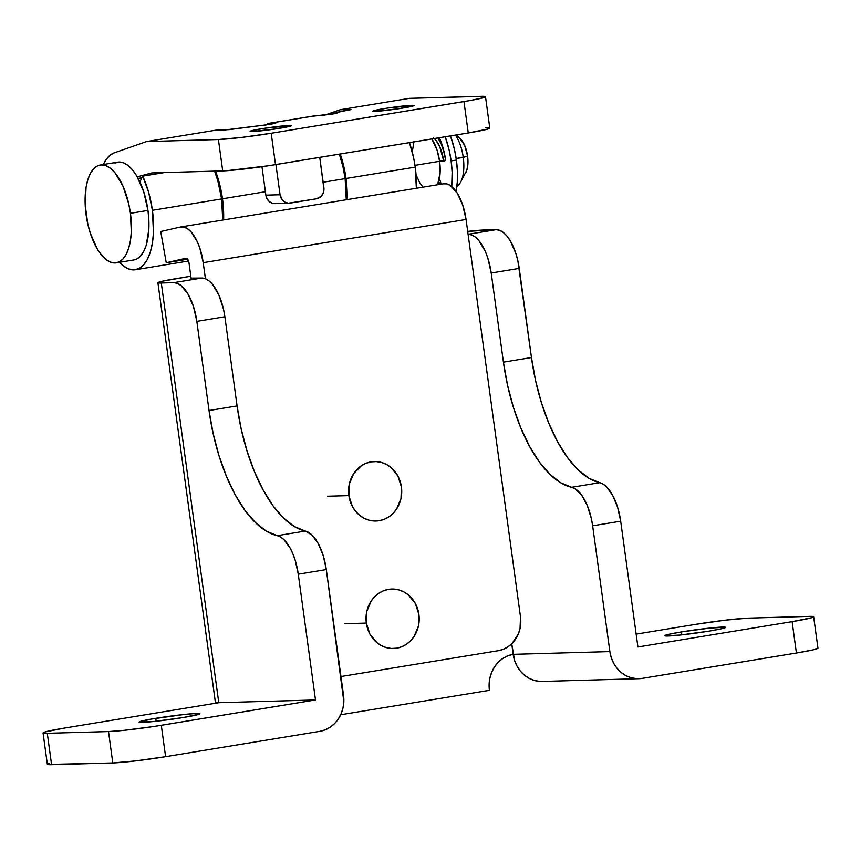 <?xml version="1.0" encoding="UTF-8"?>
<svg xmlns="http://www.w3.org/2000/svg" width="861" height="861" viewBox="0 0 861 861"><rect width="100%" height="100%" fill="white"/><g stroke="black" fill="none" stroke-linecap="round" stroke-linejoin="round"><path stroke-width="1.29" d="M681.428 631.92A30.727 1.657 172.2 0 1 725.629 627.368A30.727 1.657 172.2 0 1 708.937 631.145L680.244 635.031L664.832 635.805L668.663 634.342L681.428 631.92L710.131 628.046L725.543 627.26L721.712 628.734L708.937 631.145A30.727 1.657 172.2 0 1 664.746 635.709A30.727 1.657 172.2 0 1 681.428 631.92L681.837 634.858L681.428 631.92M155.755 718.311A30.727 1.657 172.2 0 1 199.946 713.747A30.727 1.657 172.2 0 1 183.253 717.525L199.73 713.995L196.663 713.457L184.448 714.426L150.718 719.172L139.148 722.196L154.56 721.41L183.253 717.525A30.727 1.657 172.2 0 1 139.062 722.088A30.727 1.657 172.2 0 1 155.755 718.311L156.153 721.238L155.755 718.311M49.303 763.341L47.635 763.987M47.463 764.428L112.802 762.943L135.618 760.898L165.603 756.679L319.797 731.344L165.603 756.679L161.298 725.296L315.503 699.961L218.78 702.705L161.298 283L173.718 282.656L177.28 283.312L180.918 285.443L187.838 293.784L193.424 306.398L196.835 321.368L209.04 410.514L213.151 433.513L219.017 455.695L226.443 476.348L235.204 494.774L244.998 510.379L255.513 522.638L266.383 531.162L280.621 537.049L283.969 539.664L290.222 548.242L292.912 553.914L295.205 560.263L298.272 574.169L315.503 699.961L298.272 574.169L326.308 569.562L343.83 701.564L343.044 707.71L341.193 713.565L338.362 718.892L334.649 723.488L330.193 727.19L325.189 729.837L319.797 731.344A31.717 28.359 -91.6 0 0 343.539 695.354L326.308 569.562A39.649 17.629 -99.3 0 0 305.311 531.054L277.274 535.66A39.649 17.629 80.7 0 1 298.272 574.169L326.308 569.562L323.241 555.657L318.258 543.635L312.005 535.058L305.311 531.054L277.274 535.66A128.859 57.278 80.7 0 1 209.04 410.514L237.076 405.908A128.859 57.278 -99.3 0 0 305.311 531.054L294.419 526.555L283.549 518.031L273.034 505.762L263.24 490.167L254.479 471.731L247.053 451.089L241.188 428.907L237.076 405.908L209.04 410.514L196.835 321.368L224.872 316.762L237.076 405.908L224.872 316.762A39.649 17.629 -99.3 0 0 201.754 278.049L173.718 282.656A39.649 17.629 80.7 0 1 196.835 321.368L224.872 316.762L223.483 309.121L218.898 295.054L212.516 284.378L208.954 280.837L205.316 278.695L201.754 278.049L173.718 282.656L161.298 283L157.994 282.806L161.954 281.289L190.819 276.22L175.138 278.803A31.717 1.711 172.2 0 0 157.907 282.699A31.717 1.711 172.2 0 0 161.298 283L218.78 702.705L315.503 699.961L154.119 726.436L124.275 730.311L108.508 731.559L47.29 733.292L43.158 733.055L44.998 731.968L64.586 728.04L218.78 702.705L64.586 728.04A39.649 2.131 172.2 0 0 43.05 732.915L47.344 764.299A39.649 2.131 -7.8 0 0 51.585 764.676L47.29 733.292A39.649 2.131 172.2 0 1 43.05 732.915M638.819 678.683L542.107 681.428A31.717 28.359 88.4 0 1 513.167 654.328L609.879 651.583L592.648 525.791L609.879 651.583A31.717 28.359 -91.6 0 0 638.819 678.683A31.717 28.359 -91.6 0 0 642.22 678.36L796.414 653.015L642.22 678.36L636.666 678.651L631.156 677.736L625.915 675.627L621.136 672.419L616.993 668.244L613.656 663.239L611.256 657.621L609.879 651.583L513.167 654.328A31.717 28.359 -91.6 0 0 489.425 690.318L340.665 714.759L489.425 690.318L489.134 684.108L489.92 677.951L491.771 672.107L494.601 666.78L498.315 662.174L502.759 658.482L507.775 655.834L513.167 654.328L511.725 643.78L514.544 660.365L516.944 665.983L520.281 670.988L524.414 675.164L529.203 678.371L534.444 680.47L539.944 681.395M813.656 616.756L817.95 648.139A39.649 2.131 -7.8 0 1 796.414 653.015L792.12 621.642L811.697 617.714L813.537 616.627L809.415 616.379A39.649 2.131 172.2 0 1 813.656 616.756A39.649 2.131 172.2 0 1 792.12 621.642L637.915 646.977L620.684 521.185L617.617 507.28L612.634 495.258L606.392 486.691L603.044 484.065L588.806 478.178L577.925 469.654L567.421 457.395L557.616 441.79L548.866 423.364L541.429 402.711L535.564 380.53L531.463 357.53L517.859 260.743L515.847 253.414L510.25 240.8L506.903 236L503.33 232.459L499.703 230.328L496.13 229.672L468.093 234.278L471.667 234.935L475.294 237.066L478.867 240.606L485.238 251.294L487.81 258.02L491.211 273.002L503.427 362.137L531.463 357.53L503.427 362.137L507.527 385.136L513.393 407.318L520.83 427.971L529.58 446.396L539.384 462.002L549.888 474.26L560.769 482.784L575.008 488.671L581.584 495.064L587.299 505.536L591.389 518.72L592.648 525.791L620.684 521.185A39.649 17.629 -99.3 0 0 599.687 482.677L571.65 487.283A128.859 57.278 80.7 0 1 503.427 362.137L491.211 273.002L519.248 268.395A39.649 17.629 -99.3 0 0 496.13 229.672L483.71 230.016A31.717 1.711 172.2 0 0 467.695 231.394L496.13 229.672L468.093 234.278A39.649 17.629 80.7 0 1 491.211 273.002L519.248 268.395L531.463 357.53A128.859 57.278 -99.3 0 0 599.687 482.677L571.65 487.283A39.649 17.629 80.7 0 1 592.648 525.791L620.684 521.185L637.915 646.977L792.12 621.642L796.414 653.015L812.892 649.904L817.842 648.01M191.077 278.114L201.754 278.049L191.077 278.114M51.585 764.676L47.29 733.292L108.508 731.559L112.802 762.943L51.585 764.676M108.508 731.559L112.802 762.943A39.649 2.131 -7.8 0 0 165.603 756.679L161.298 725.296A39.649 2.131 172.2 0 1 108.508 731.559M695.397 624.386L636.15 634.116L695.397 624.386A39.649 2.131 172.2 0 1 748.198 618.123L725.382 620.157L695.397 624.386M809.415 616.379L748.198 618.123L809.415 616.379M215.627 702.145L218.78 702.705A31.717 1.711 -7.8 0 1 215.401 702.404L157.907 282.699M345.153 178.625A59.474 26.433 -99.3 0 0 339.352 154.141L343.065 167.163L345.153 178.625L323.144 182.241L345.153 178.625L346.273 199.763A59.474 26.433 -99.3 0 0 345.153 178.625M222.493 198.783L265.403 191.723L222.493 198.783A59.474 26.433 80.7 0 1 223.612 219.921L222.493 198.783L220.405 187.311L215.53 171.102A59.474 26.433 80.7 0 1 222.493 198.783M189.022 263.068L191.11 278.351L189.022 263.068L186.88 258.472L166.248 262.734L185.944 258.257A4.951 2.206 80.7 0 1 185.998 258.235A4.951 2.206 80.7 0 1 189.022 263.068M180.853 226.938A36.679 16.305 80.7 0 0 180.423 227.024L160.727 231.512L180.423 227.024L183.834 227.056L187.375 228.628L190.884 231.674L197.255 241.618L199.827 248.097L203.218 262.67L205.424 278.738L203.218 262.67L466.059 219.469L520.507 616.95L520.044 628.541L518.311 634.019L512.177 643.328L508.001 646.794L503.298 649.28L498.25 650.69L340.956 676.531L498.25 650.69A29.737 26.583 -91.6 0 0 520.507 616.95L466.059 219.469A36.679 16.305 -99.3 0 0 443.695 183.748L180.853 226.938A36.679 16.305 80.7 0 1 203.218 262.67L466.059 219.469L462.669 204.896L457.073 192.875L450.217 185.438L446.676 183.867L443.264 183.834M187.633 259.226L166.248 262.734L160.727 231.512L166.248 262.734L187.633 259.226M289.156 125.48A20.815 1.119 172.2 0 1 291.384 125.674A20.815 1.119 172.2 0 1 275.628 128.935A20.815 1.119 172.2 0 1 252.359 131.529L276.306 128.827L291.319 125.609L265.21 128.171L252.79 130.398L250.282 131.163L252.359 131.529A20.815 1.119 172.2 0 1 250.142 131.324A20.815 1.119 172.2 0 1 265.898 128.063A20.815 1.119 172.2 0 1 289.156 125.48L289.296 126.47L289.156 125.48M411.816 105.322A20.815 1.119 172.2 0 1 414.044 105.516A20.815 1.119 172.2 0 1 398.277 108.777A20.815 1.119 172.2 0 1 375.019 111.37L398.966 108.68L413.98 105.451L387.87 108.012L375.45 110.24L372.942 111.004L375.019 111.37A20.815 1.119 172.2 0 1 372.791 111.166A20.815 1.119 172.2 0 1 388.559 107.916A20.815 1.119 172.2 0 1 411.816 105.322L411.956 106.312L411.816 105.322M265.156 125.695L267.567 123.833L270.257 123.155L275.757 123.123L270.376 124.339L275.724 123.091L270.257 123.155L314.061 115.955L334.714 113.727L337.017 113.125L336.027 112.952L331.7 114.265L312.392 116.235M485.496 96.701A39.649 2.131 172.2 0 1 463.961 101.576L468.255 132.96L275.509 164.634L271.204 133.251L463.961 101.576L468.255 132.96A39.649 2.131 -7.8 0 0 489.791 128.085L485.496 96.701A39.649 2.131 172.2 0 0 481.256 96.324L409.384 98.358L340.17 109.734L350.987 109.551L334.961 112.856L336.091 113.426L334.994 112.888L336.231 112.414L350.922 109.627L340.17 109.734L409.384 98.358L484.043 96.335L485.378 96.572L483.538 97.659L470.45 100.468L271.204 133.251L241.231 137.469L218.414 139.514L146.542 141.548L215.756 130.183L229.456 129.591L270.376 124.339L225.517 129.903L215.756 130.183L146.542 141.548L114.147 152.871L146.542 141.548L218.414 139.514L222.708 170.898L226.852 170.682L268.331 165.764L468.255 132.96L487.843 129.032L489.672 127.945L485.55 127.708M103.32 164.516A59.474 26.433 80.7 0 1 114.147 152.871L109.831 155.378L106.021 159.662L103.32 164.516M152.397 210.299A59.474 26.433 80.7 0 1 135.425 269.741A59.474 26.433 80.7 0 1 119.399 262.325L123.037 265.694L128.493 268.901L133.842 269.891L138.879 268.61L143.41 265.123L147.274 259.548L150.298 252.122L152.386 243.114L153.462 232.868L152.397 210.299L221.611 198.923L152.397 210.299A59.474 26.433 80.7 0 0 142.7 176.118L139.88 181.94L142.7 176.118L148.652 192.304L152.397 210.299M222.73 220.061A59.474 26.433 -99.3 0 0 221.611 198.923A59.474 26.433 -99.3 0 0 214.615 171.124L217.865 180.928L221.611 198.923L222.73 220.061M346.025 178.475A59.474 26.433 80.7 0 1 347.144 199.612L346.025 178.475L415.239 167.109L346.025 178.475A59.474 26.433 80.7 0 0 340.235 154.001L344.454 169.359L346.025 178.475M416.358 188.247A59.474 26.433 -99.3 0 0 415.239 167.109A59.474 26.433 -99.3 0 0 409.449 142.625L413.667 157.994L415.239 167.109L416.358 188.247M151.827 172.91L222.708 170.898L151.827 172.91L137.233 176.817L151.827 172.91M340.17 109.734L324.188 115.32L340.17 109.734M164.419 172.544L142.7 176.118L164.419 172.544M141.882 177.796L138.115 178.421L141.882 177.796M289.102 203.207A9.912 8.858 -91.6 0 1 280.062 194.737L275.929 164.559L280.062 194.737L265.866 195.146L261.97 166.7L265.866 195.146A9.912 8.858 88.4 0 0 274.907 203.605L289.102 203.207A9.912 8.858 -91.6 0 0 290.168 203.11L316.45 198.783A9.912 8.858 -91.6 0 0 323.876 187.537L319.743 157.359L323.962 189.485L323.144 193.23L321.099 196.33L316.45 198.783L288.435 203.196L285.077 202.249L282.29 199.946L280.062 194.737L265.866 195.146L267.05 198.783L269.385 201.657L272.517 203.314L275.972 203.508M314.061 115.955A31.717 14.099 -99.3 0 0 313.221 116.041L269.418 123.231A31.717 14.099 80.7 0 1 270.257 123.155L314.061 115.955M265.845 125.017A31.717 14.099 80.7 0 1 269.418 123.231M275.509 164.634L271.204 133.251A39.649 2.131 172.2 0 1 218.414 139.514L222.708 170.898A39.649 2.131 -7.8 0 0 275.509 164.634M133.735 259.968L136.695 259.021L140.472 256.104L143.69 251.466L146.219 245.277L148.845 229.23L148.845 219.996L147.963 210.418L130.441 213.302L147.963 210.418A49.561 22.031 -99.3 0 0 117.742 162.148L100.22 165.021A49.561 22.031 80.7 0 1 130.441 213.302A49.561 22.031 80.7 0 1 116.3 262.831A49.561 22.031 80.7 0 1 86.078 214.561A49.561 22.031 80.7 0 1 100.22 165.021M414.98 165.334L439.605 161.287A29.737 13.216 -99.3 0 0 431.802 138.944L437.054 150.062L439.605 161.287L414.98 165.334M433.567 137.889L435.795 140.106L439.788 146.779L443.523 160.35A24.775 11.01 -99.3 0 1 443.523 160.404L439.562 160.996L443.523 160.35A24.775 11.01 -99.3 0 0 434.321 138.535M456.9 186.342A29.737 13.216 -99.3 0 0 463.261 157.402A29.737 13.216 80.7 0 1 460.613 182.188L466.888 170.037L467.943 163.612L467.588 156.089L456.179 158.564L463.261 157.402A29.737 13.216 -99.3 0 0 455.458 135.059A29.737 13.216 80.7 0 1 463.261 157.402L467.588 156.089A19.825 8.814 -99.3 0 0 460.237 138.653L456.222 134.94M444.696 154.549L441.252 144.002L437.937 137.943A29.737 13.216 80.7 0 1 444.62 154.237M465.823 172.62A19.825 8.814 -99.3 0 0 467.588 156.089L464.596 145.24L459.623 138.126M437.689 184.738L440.584 182.177A24.775 11.01 -99.3 0 1 437.689 184.738M416.067 174.815L419.737 182.736L422.966 187.16M437.603 184.749L440.132 172.577L439.605 161.287A29.737 13.216 -99.3 0 1 437.603 184.749M414.033 141.129L412.462 150.761M116.3 262.831L133.821 259.957A49.561 22.031 -99.3 0 0 147.963 210.418L143.701 191.702L136.716 175.935L132.519 169.94L128.063 165.516L123.521 162.837L119.066 162.019L114.868 163.084M130.441 213.302L131.324 232.115L130.431 240.649L128.687 248.151L126.169 254.35L122.951 258.989L119.173 261.895L114.976 262.96L110.52 262.142L105.978 259.473L101.523 255.05L97.325 249.044L90.33 233.277L87.811 224.118L85.196 204.983L86.078 187.214L87.822 179.701L90.351 173.513L93.569 168.874L97.347 165.969L101.544 164.903L106 165.721L110.542 168.39L114.997 172.813L122.972 186.17L128.709 203.745L130.441 213.302M456.05 191.971L457.277 182.101L457.395 171.307L456.395 160.038A54.512 24.237 -99.3 0 0 450.464 135.877L454.479 149.534L456.395 160.038L451.132 160.899L456.395 160.038A54.512 24.237 -99.3 0 1 456.147 191.497M445.212 136.748A54.512 24.237 80.7 0 1 451.132 160.899A54.512 24.237 80.7 0 1 451.724 186.557L452.133 172.168L451.132 160.899L449.227 150.395L445.212 136.748M439.379 137.706A42.62 18.942 80.7 0 1 445.32 157.897A2.97 1.324 80.7 0 1 444.513 161.082A2.97 1.324 80.7 0 1 444.427 161.093L439.594 161.233L444.427 161.093L445.417 159.091L442.888 147.339L439.39 137.717M439.562 160.996L445.202 160.361L439.562 160.996M439.454 178.539L441.209 184.157L439.454 178.539M345.024 623.676L366.323 623.073A29.737 26.583 -91.6 0 1 391.766 589.032A29.737 26.583 -91.6 0 1 418.898 614.442A29.737 26.583 -91.6 0 1 393.455 648.484A29.737 26.583 -91.6 0 1 366.323 623.073L345.024 623.676M418.898 614.442L418.435 626.022L414.044 636.505L410.568 640.821L406.392 644.286L401.689 646.772L396.641 648.172L391.432 648.451L386.277 647.59L381.358 645.621L376.87 642.618L369.864 634.008L366.323 623.073L366.786 611.493L371.177 601.01L374.653 596.695L378.829 593.229L383.532 590.743L388.58 589.344L393.789 589.064L398.944 589.925L403.863 591.894L408.351 594.897L415.346 603.507L418.898 614.442M327.567 496.205L348.866 495.602A29.737 26.583 -91.6 0 1 374.309 461.55A29.737 26.583 -91.6 0 1 401.43 486.96A29.737 26.583 -91.6 0 1 375.988 521.002A29.737 26.583 -91.6 0 1 348.866 495.602L327.567 496.205M401.43 486.96L400.978 498.551L396.587 509.023L393.1 513.339L388.924 516.804L384.232 519.291L379.174 520.701L373.975 520.97L368.809 520.109L363.891 518.139L359.414 515.136L355.528 511.219L352.407 506.526L348.866 495.602L349.318 484.011L353.71 473.528L361.362 465.758L366.065 463.272L371.123 461.862L376.322 461.582L381.488 462.443L386.395 464.423L390.883 467.426L397.89 476.025L401.43 486.96M135.425 269.741L188.537 261.012M138.352 178.851L141.634 178.313"/></g></svg>
